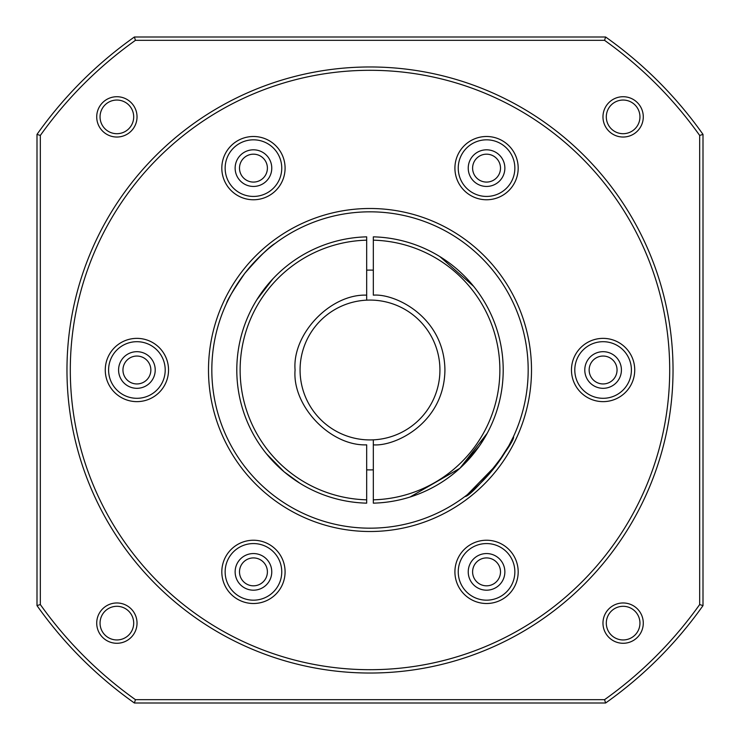 <?xml version="1.0" encoding="UTF-8"?>
<svg xmlns="http://www.w3.org/2000/svg" width="740" height="740" viewBox="0 0 740 740"><rect width="100%" height="100%" fill="white"/><g stroke="black" fill="none" stroke-linecap="round" stroke-linejoin="round"><path stroke-width="1.11" d="M373.33 440.096L373.33 439.847A69.93 69.93 0 0 1 300.07 370A69.93 69.93 0 0 1 366.67 300.153L366.67 236.846A133.2 133.2 0 0 0 236.8 370A133.2 133.2 0 0 0 366.67 503.154L366.67 444.851C330.521 446.266 292.05 406.047 295.075 370C292.05 333.953 330.521 293.734 366.67 295.149M239.501 168.128A13.949 13.949 0 0 0 253.45 182.077A13.949 13.949 0 0 0 267.399 168.128A13.949 13.949 0 0 0 253.45 154.179A13.949 13.949 0 0 0 239.501 168.128M472.601 168.128A13.949 13.949 0 0 0 486.55 182.077A13.949 13.949 0 0 0 500.499 168.128A13.949 13.949 0 0 0 486.55 154.179A13.949 13.949 0 0 0 472.601 168.128M589.151 370A13.949 13.949 0 0 0 603.1 383.949A13.949 13.949 0 0 0 617.049 370A13.949 13.949 0 0 0 603.1 356.051A13.949 13.949 0 0 0 589.151 370M472.601 571.872A13.949 13.949 0 0 0 486.55 585.821A13.949 13.949 0 0 0 500.499 571.872A13.949 13.949 0 0 0 486.55 557.923A13.949 13.949 0 0 0 472.601 571.872M239.501 571.872A13.949 13.949 0 0 0 253.45 585.821A13.949 13.949 0 0 0 267.399 571.872A13.949 13.949 0 0 0 253.45 557.923A13.949 13.949 0 0 0 239.501 571.872M122.951 370A13.949 13.949 0 0 0 136.9 383.949A13.949 13.949 0 0 0 150.849 370A13.949 13.949 0 0 0 136.9 356.051A13.949 13.949 0 0 0 122.951 370M366.67 270.156A99.9 99.9 0 0 1 373.33 270.156M409.96 497.067L459.91 468.281L487.216 433.27L479.474 445.878L459.864 468.318L409.96 497.067M373.33 240.176L373.33 236.846A133.2 133.2 0 0 1 503.2 370A133.2 133.2 0 0 1 373.33 503.154L373.33 499.824A129.87 129.87 0 0 0 499.87 370A129.87 129.87 0 0 0 373.33 240.176L373.33 295.149C395.743 293.392 444.296 317.368 444.925 370C444.296 422.632 395.743 446.608 373.33 444.851L373.33 499.824M366.67 240.176A129.87 129.87 0 0 0 240.13 370A129.87 129.87 0 0 0 366.67 499.824M266.354 453.666L284.188 471.88L299.913 483.266M253.256 305.87L254.662 303.382M256.863 299.7L272.995 278.721M439.884 256.604L473.655 286.343L439.884 256.604M474.248 287.083L476.69 290.256L474.248 287.083M373.33 469.845A99.9 99.9 0 0 1 366.67 469.845M366.67 300.153A69.93 69.93 0 0 1 439.93 370A69.93 69.93 0 0 1 373.33 439.847L373.33 444.851M263.311 449.744L265.752 452.917M271.765 168.128A18.315 18.315 0 0 1 253.45 186.443A18.315 18.315 0 0 1 235.135 168.128A18.315 18.315 0 0 1 253.45 149.813A18.315 18.315 0 0 1 271.765 168.128M504.865 168.128A18.315 18.315 0 0 1 486.55 186.443A18.315 18.315 0 0 1 468.235 168.128A18.315 18.315 0 0 1 486.55 149.813A18.315 18.315 0 0 1 504.865 168.128M621.415 370A18.315 18.315 0 0 1 603.1 388.315A18.315 18.315 0 0 1 584.785 370A18.315 18.315 0 0 1 603.1 351.685A18.315 18.315 0 0 1 621.415 370M504.865 571.872A18.315 18.315 0 0 1 486.55 590.187A18.315 18.315 0 0 1 468.235 571.872A18.315 18.315 0 0 1 486.55 553.557A18.315 18.315 0 0 1 504.865 571.872M271.765 571.872A18.315 18.315 0 0 1 253.45 590.187A18.315 18.315 0 0 1 235.135 571.872A18.315 18.315 0 0 1 253.45 553.557A18.315 18.315 0 0 1 271.765 571.872M155.215 370A18.315 18.315 0 0 1 136.9 388.315A18.315 18.315 0 0 1 118.585 370A18.315 18.315 0 0 1 136.9 351.685A18.315 18.315 0 0 1 155.215 370M467.393 494.635L496.91 464.415L508.935 445.6L513.468 436.6C516.279 440.874 472.721 496.531 464.905 496.54L467.301 494.709M528.175 370A158.175 158.175 0 0 1 370 528.175A158.175 158.175 0 0 1 211.825 370A158.175 158.175 0 0 1 370 211.825A158.175 158.175 0 0 1 528.175 370M281.755 168.128A28.305 28.305 0 0 1 253.45 196.433A28.305 28.305 0 0 1 225.145 168.128A28.305 28.305 0 0 1 253.45 139.823A28.305 28.305 0 0 1 281.755 168.128M514.855 168.128A28.305 28.305 0 0 1 486.55 196.433A28.305 28.305 0 0 1 458.245 168.128A28.305 28.305 0 0 1 486.55 139.823A28.305 28.305 0 0 1 514.855 168.128M631.405 370A28.305 28.305 0 0 1 603.1 398.305A28.305 28.305 0 0 1 574.795 370A28.305 28.305 0 0 1 603.1 341.695A28.305 28.305 0 0 1 631.405 370M514.855 571.872A28.305 28.305 0 0 1 486.55 600.177A28.305 28.305 0 0 1 458.245 571.872A28.305 28.305 0 0 1 486.55 543.567A28.305 28.305 0 0 1 514.855 571.872M281.755 571.872A28.305 28.305 0 0 1 253.45 600.177A28.305 28.305 0 0 1 225.145 571.872A28.305 28.305 0 0 1 253.45 543.567A28.305 28.305 0 0 1 281.755 571.872M165.205 370A28.305 28.305 0 0 1 136.9 398.305A28.305 28.305 0 0 1 108.595 370A28.305 28.305 0 0 1 136.9 341.695A28.305 28.305 0 0 1 165.205 370M531.505 370A161.505 161.505 0 0 1 370 531.505A161.505 161.505 0 0 1 208.495 370A161.505 161.505 0 0 1 370 208.495A161.505 161.505 0 0 1 531.505 370M244.727 273.43C259.278 256.66 269.406 246.67 275.095 243.46C269.277 246.79 259.157 256.78 244.727 273.43C233.285 290.163 227.217 300.153 226.533 303.4C227.162 300.255 233.23 290.265 244.727 273.43L245.578 272.329M226.912 302.595L227.263 301.837M227.809 300.708L229.391 297.554M231.509 293.595L234.182 288.924M235.764 286.325L244.607 273.587M285.085 168.128A31.635 31.635 0 0 1 253.45 199.763A31.635 31.635 0 0 1 221.815 168.128A31.635 31.635 0 0 1 253.45 136.493A31.635 31.635 0 0 1 285.085 168.128M518.185 168.128A31.635 31.635 0 0 1 486.55 199.763A31.635 31.635 0 0 1 454.915 168.128A31.635 31.635 0 0 1 486.55 136.493A31.635 31.635 0 0 1 518.185 168.128M634.735 370A31.635 31.635 0 0 1 603.1 401.635A31.635 31.635 0 0 1 571.465 370A31.635 31.635 0 0 1 603.1 338.365A31.635 31.635 0 0 1 634.735 370M518.185 571.872A31.635 31.635 0 0 1 486.55 603.507A31.635 31.635 0 0 1 454.915 571.872A31.635 31.635 0 0 1 486.55 540.237A31.635 31.635 0 0 1 518.185 571.872M285.085 571.872A31.635 31.635 0 0 1 253.45 603.507A31.635 31.635 0 0 1 221.815 571.872A31.635 31.635 0 0 1 253.45 540.237A31.635 31.635 0 0 1 285.085 571.872M168.535 370A31.635 31.635 0 0 1 136.9 401.635A31.635 31.635 0 0 1 105.265 370A31.635 31.635 0 0 1 136.9 338.365A31.635 31.635 0 0 1 168.535 370M669.7 370A299.7 299.7 0 0 1 370 669.7A299.7 299.7 0 0 1 70.3 370A299.7 299.7 0 0 1 370 70.3A299.7 299.7 0 0 1 669.7 370M673.03 370A303.03 303.03 0 0 1 370 673.03A303.03 303.03 0 0 1 66.97 370A303.03 303.03 0 0 1 370 66.97A303.03 303.03 0 0 1 673.03 370M643.282 116.874A20.156 20.156 0 0 1 623.126 137.029A20.156 20.156 0 0 1 602.971 116.874A20.156 20.156 0 0 1 623.126 96.718A20.156 20.156 0 0 1 643.282 116.874M606.301 116.874A16.826 16.826 0 0 0 623.126 133.7A16.826 16.826 0 0 0 639.952 116.874A16.826 16.826 0 0 0 623.126 100.048A16.826 16.826 0 0 0 606.301 116.874M137.029 623.126A20.156 20.156 0 0 1 116.874 643.282A20.156 20.156 0 0 1 96.718 623.126A20.156 20.156 0 0 1 116.874 602.971A20.156 20.156 0 0 1 137.029 623.126M100.048 623.126A16.826 16.826 0 0 0 116.874 639.952A16.826 16.826 0 0 0 133.7 623.126A16.826 16.826 0 0 0 116.874 606.301A16.826 16.826 0 0 0 100.048 623.126M137.029 116.874A20.156 20.156 0 0 1 116.874 137.029A20.156 20.156 0 0 1 96.718 116.874A20.156 20.156 0 0 1 116.874 96.718A20.156 20.156 0 0 1 137.029 116.874M100.048 116.874A16.826 16.826 0 0 0 116.874 133.7A16.826 16.826 0 0 0 133.7 116.874A16.826 16.826 0 0 0 116.874 100.048A16.826 16.826 0 0 0 100.048 116.874M643.282 623.126A20.156 20.156 0 0 1 623.126 643.282A20.156 20.156 0 0 1 602.971 623.126A20.156 20.156 0 0 1 623.126 602.971A20.156 20.156 0 0 1 643.282 623.126M606.301 623.126A16.826 16.826 0 0 0 623.126 639.952A16.826 16.826 0 0 0 639.952 623.126A16.826 16.826 0 0 0 623.126 606.301A16.826 16.826 0 0 0 606.301 623.126M249.214 267.871L258.029 258.279M261.275 255.115L267.288 249.704M268.305 248.844L271.219 246.466M605.616 703L134.384 703A407.925 407.925 0 0 1 37 605.616L37 134.384A407.925 407.925 0 0 1 134.384 37L605.616 37A407.925 407.925 0 0 1 703 134.384L703 605.616A407.925 407.925 0 0 1 605.616 703L604.552 699.67L135.448 699.67L134.384 703M135.448 699.67A404.595 404.595 0 0 1 40.33 604.552L37 605.616M40.33 604.552L40.33 135.448L37 134.384M40.33 135.448A404.595 404.595 0 0 1 135.448 40.33L134.384 37M135.448 40.33L604.552 40.33L605.616 37M604.552 40.33A404.595 404.595 0 0 1 699.67 135.448L703 134.384M699.67 135.448L699.67 604.552L703 605.616M699.67 604.552A404.595 404.595 0 0 1 604.552 699.67M373.33 300.153A69.93 69.93 0 0 1 439.93 370A69.93 69.93 0 0 1 373.33 439.847M366.67 439.847A69.93 69.93 0 0 1 300.07 370"/></g></svg>

